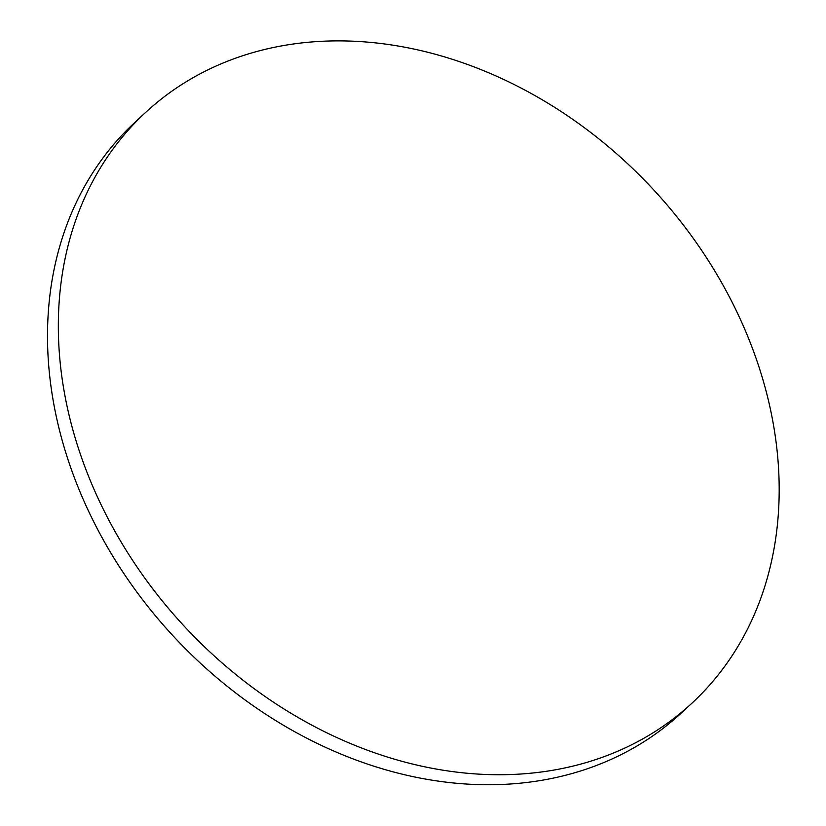 <?xml version="1.0" encoding="UTF-8"?>
<svg xmlns="http://www.w3.org/2000/svg" width="826" height="826" viewBox="0 0 826 826"><rect width="100%" height="100%" fill="white"/><g stroke="black" fill="none" stroke-linecap="round" stroke-linejoin="round"><path stroke-width="1.24" d="M560.937 768.758A402.314 320.457 47.3 0 0 691.754 703.349A402.314 320.457 47.3 0 0 654.151 190.372A402.314 320.457 47.3 0 0 145.768 112.305A402.314 320.457 47.3 0 0 127.999 553.224A402.314 320.457 47.3 0 0 560.937 768.758M145.768 112.305L134.937 122.31A402.314 320.457 47.3 0 0 117.168 563.229A402.314 320.457 47.3 0 0 550.116 778.763A402.314 320.457 47.3 0 0 680.934 713.354L691.754 703.349"/></g></svg>
